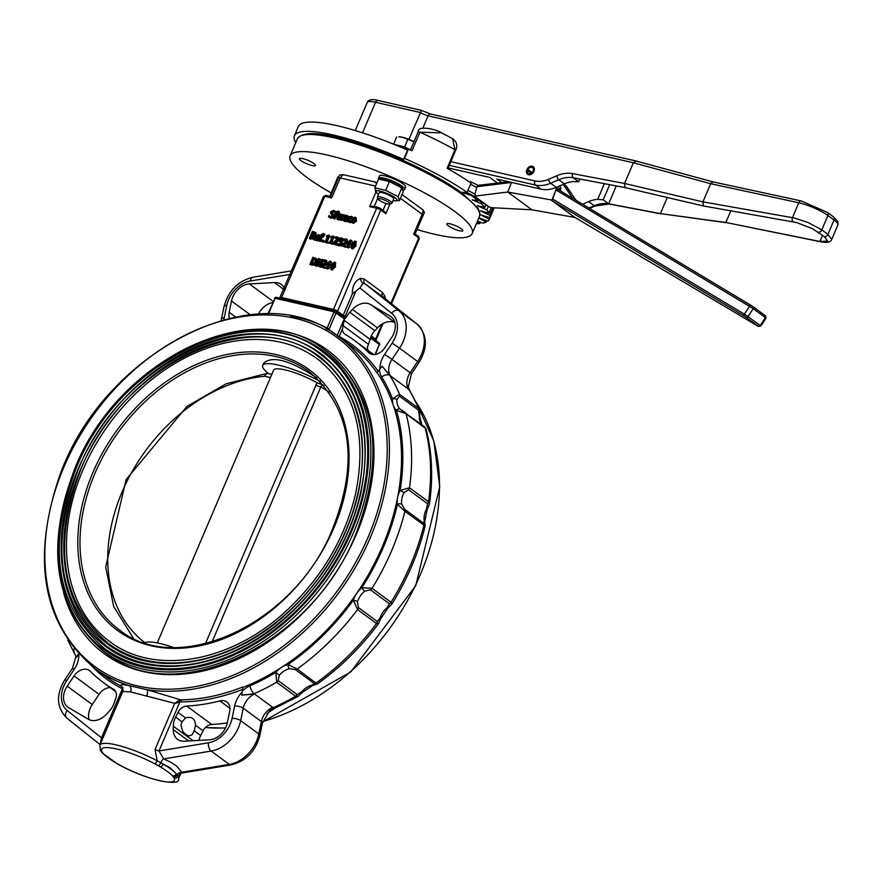 <?xml version="1.0" encoding="UTF-8"?>
<svg xmlns="http://www.w3.org/2000/svg" width="882" height="882" viewBox="0 0 882 882"><rect width="100%" height="100%" fill="white"/><g stroke="black" fill="none" stroke-linecap="round" stroke-linejoin="round"><path stroke-width="1.32" d="M157.261 642.923L273.629 370.109A30.087 6.196 23.1 0 1 317.035 382.766L205.407 643.717M212.077 641.909L320.805 386.989A4.752 0.981 23.1 0 1 315.778 384.971M317.035 382.755L323.959 385.423M329.284 392.325A155.486 114.451 126.3 0 0 320.805 386.989L322.206 384.927M268.47 373.571A41.961 8.633 23.1 0 1 262.704 365.446L263.652 363.219C272.306 355.369 290.002 360.264 316.748 377.893M416.932 229.496A98.96 20.363 -156.9 0 0 472.179 233.532A98.96 20.363 -156.9 0 0 471.054 227.192A98.96 20.363 -156.9 0 0 376.923 170.954A98.96 20.363 -156.9 0 0 290.123 155.871A98.96 20.363 -156.9 0 0 331.268 192.96M378.61 179.079A14.255 2.933 23.1 0 1 378.477 178.23L379.447 175.948A14.255 2.933 23.1 0 1 389.017 177.039A14.255 2.933 23.1 0 1 403.173 183.963A14.255 2.933 23.1 0 1 405.665 187.127L404.695 189.41A14.255 2.933 23.1 0 1 403.217 190.016M313.948 163.567A8.71 1.797 23.1 0 1 315.469 165.496A8.71 1.797 23.1 0 1 306.76 163.732A8.71 1.797 23.1 0 1 299.45 158.661A8.71 1.797 23.1 0 1 305.304 159.333A8.71 1.797 23.1 0 1 313.948 163.567M461.33 228.802A8.71 1.797 23.1 0 1 462.852 230.742A8.71 1.797 23.1 0 1 454.131 228.967A8.71 1.797 23.1 0 1 446.832 223.907A8.71 1.797 23.1 0 1 452.675 224.579A8.71 1.797 23.1 0 1 461.33 228.802M337.762 177.216L338.071 176.874A34.839 7.166 -156.9 0 0 339.151 176.257M339.625 175.066L338.423 178.01A4.752 0.981 23.1 0 1 340.209 177.966L343.153 174.636L339.625 175.066L330.53 196.532L331.698 197.921L340.209 177.966L375.578 186.058M376.724 183.357L374.244 181.747L377.011 182.684M422.82 215.451A4.752 0.981 -156.9 0 0 422.996 215.307A4.752 0.981 -156.9 0 0 422.158 214.249L423.206 210.081L424.242 212.529M115.057 762.39A3.164 1.665 -59.5 0 0 115.366 762.687A3.164 1.665 -59.5 0 0 115.751 762.809A39.58 8.147 23.1 0 1 103.602 753.867A3.164 2.811 137 0 1 102.455 753.14M120.834 765.653A3.164 1.169 -62.1 0 0 121.032 765.841A3.164 1.169 -62.1 0 0 121.297 765.896L115.751 762.809M117.328 763.724A3.164 1.488 -60.5 0 0 117.593 763.977L121.032 765.841C150.756 781.728 181.185 786.413 178.517 778.729A42.755 8.798 -156.9 0 0 178.12 776.16A3.164 2.999 151.5 0 1 174.019 777.957A39.58 8.147 23.1 0 1 159.565 780.68A39.58 8.147 23.1 0 1 121.297 765.896M180.281 773.712L178.12 776.16L176.323 773.779A3.164 2.811 137 0 1 172.354 775.752L174.019 777.957M157.216 760.791A42.755 8.798 -156.9 0 0 99.875 745.191L100.372 750.328A3.164 2.999 -28.5 0 0 100.372 750.339A3.164 2.999 -28.5 0 0 101.937 751.662A39.58 8.147 23.1 0 1 116.391 748.939A39.58 8.147 23.1 0 1 154.659 763.724A3.164 1.169 117.9 0 0 157.216 760.791L170.325 767.946L176.323 773.779A42.755 8.798 -156.9 0 0 163.192 764.121A3.164 1.665 120.5 0 1 160.204 766.811A39.58 8.147 23.1 0 1 172.354 775.752M180.942 772.301L180.016 773.966L181.879 773.04L181.824 772.246L176.665 766.127L170.954 762.313L163.688 758.917L158.992 750.968L179.796 702.182A1.588 0.695 68 0 0 179.013 700.374L174.724 703.362L181.119 701.907A1.588 0.937 89.5 0 0 180.623 699.823L179.013 700.374M173.181 776.7A3.164 2.889 141.2 0 0 177.15 774.925A4.752 4.201 154.6 0 1 181.824 772.246L229.287 764.396L211.151 751.067A6.328 3.418 -99.4 0 1 208.428 742.798L158.992 750.968A4.752 0.981 -156.9 0 1 155.034 749.513L157.183 760.769M122.973 691.532L130.525 691.896L174.724 703.362L155.034 749.513M311.963 685.171A17.42 12.822 -53.7 0 0 301.732 691.786L297.19 694.619L278.194 680.65L279.274 675.281A17.42 12.822 126.3 0 1 289.517 668.666L295.316 669.581L314.323 683.55L311.963 685.171A3.164 1.621 76.5 0 0 312.889 685.424A3.164 1.621 76.5 0 0 312.978 685.391M301.732 691.786L302.46 692.216L312.889 685.424L317.266 684.013L297.201 668.986L287.962 664.565A20.584 15.148 -53.7 0 0 281.545 667.387A205.848 151.517 -53.7 0 0 356.67 593.399A205.848 151.517 -53.7 0 0 397.584 497.492A205.848 151.517 -53.7 0 0 393.317 405.345A205.848 151.517 -53.7 0 0 377.198 372.899L379.514 369.437A22.171 16.317 -53.7 0 0 381.741 377.044A207.424 152.685 126.3 0 1 392.534 398.873A20.584 15.148 -53.7 0 0 393.317 405.345A20.584 15.148 -53.7 0 0 396.404 410.339L406.062 413.746L425.973 428.784L424.363 426.645A3.164 2.326 126.3 0 1 425.069 427.715A213.764 157.349 126.3 0 1 428.487 501.726A3.164 2.326 126.3 0 1 427.561 503.721L426.502 509.101L427.086 509.73L429.424 504.074L428.487 501.726L409.491 487.757L400.119 490.469A20.584 15.148 -53.7 0 0 397.584 497.492A20.584 15.148 -53.7 0 0 397.418 504.306L404.915 511.273L425.135 526.069L424.716 521.571A3.164 1.742 -9.4 0 1 424.727 521.67M297.19 694.619A3.164 2.326 126.3 0 1 295.646 696.229L298.193 696.339L302.46 692.216M279.274 675.281L275.868 672.382L276.65 682.26L295.646 696.229A213.764 157.349 126.3 0 1 273.133 707.662A6.328 2.646 66.3 0 0 275.03 708.136L269.55 711.829L273.133 707.662M289.517 668.666A3.164 1.621 -103.5 0 1 287.962 664.565A207.424 152.685 126.3 0 0 353.296 600.223L357.541 609.55L376.537 623.519L378.521 623.673L380.484 618.977A3.164 0.882 17.9 0 1 380.473 619.01L388.036 607.941A3.164 0.695 50.5 0 0 388.058 607.918M242.285 691.157L243.079 687.343A205.848 151.517 -53.7 0 0 281.545 667.387A20.584 15.148 -53.7 0 0 275.868 672.382A207.424 152.685 126.3 0 1 250.036 685.832A22.171 16.317 -53.7 0 0 242.285 691.157L241.833 695.17L254.126 693.693A213.764 157.349 -53.7 0 0 276.65 682.26A3.164 2.326 126.3 0 0 278.194 680.65M364.74 591.127L370.429 589.815L389.425 603.773L387.187 607.632A3.164 0.695 50.5 0 0 388.036 607.941L391.762 604.269L391.046 602.274L372.05 588.305L361.841 587.721A20.584 15.148 -53.7 0 0 356.67 593.399A20.584 15.148 -53.7 0 0 353.296 600.223A3.164 0.882 -162.1 0 1 357.508 601.7A17.42 12.822 126.3 0 1 364.74 591.127A3.164 0.695 -129.5 0 1 361.841 587.721A207.424 152.685 126.3 0 0 397.418 504.306A3.164 1.742 170.6 0 1 401.762 504.317A17.42 12.822 126.3 0 1 404.044 492.597L400.119 490.469A207.424 152.685 126.3 0 0 396.404 410.339A3.164 2.128 134 0 1 400.185 409.204A17.42 12.822 126.3 0 1 396.911 399.502A3.164 1.411 -176.4 0 0 392.534 398.873L399.491 394.265A3.164 2.326 126.3 0 1 399.513 396.227L418.509 410.196L419.358 416.006A3.164 1.411 3.6 0 1 419.876 416.844A3.164 1.411 3.6 0 1 419.876 416.855L419.457 409.513L418.487 408.223L399.491 394.265A213.764 157.349 -53.7 0 0 389.866 375.478A6.328 4.112 148.3 0 0 381.741 377.044M387.187 607.632A17.42 12.822 -53.7 0 0 379.966 618.205A3.164 0.882 17.9 0 1 380.495 618.977M379.966 618.205L377.331 621.49A3.164 2.326 126.3 0 1 376.537 623.519A213.764 157.349 126.3 0 1 316.197 682.944A3.164 2.326 -53.7 0 1 314.323 683.55M377.331 621.49L358.335 607.522L357.508 601.7M426.502 509.101A17.42 12.822 -53.7 0 0 424.22 520.821A3.164 1.742 -9.4 0 1 424.716 521.571L427.086 509.73M424.22 520.821L423.746 523.324A3.164 2.326 126.3 0 1 423.911 525.231A213.764 157.349 126.3 0 1 391.046 602.274A3.164 2.326 -53.7 0 1 389.425 603.773M423.746 523.324L404.75 509.355L401.762 504.317M404.044 492.597L408.564 489.753A3.164 2.326 -53.7 0 0 409.491 487.757A213.764 157.349 -53.7 0 0 406.062 413.746A3.164 2.326 126.3 0 0 405.367 412.677L405.367 412.677A3.164 2.326 126.3 0 0 404.992 412.467L400.185 409.204M396.911 399.502L399.513 396.227M419.457 409.502L409.579 390.219A6.328 4.112 148.3 0 0 408.862 389.447L407.892 385.787M383.868 297.664A4.752 2.459 162.2 0 1 384.872 296.154L382.446 292.471A4.752 3.495 -53.7 0 0 383.097 297.047L417.087 324.124A31.664 23.307 126.3 0 1 417.682 361.466L410.152 372.733L411.442 373.814L408.157 387.43L408.432 389.127L390.296 375.798L382.127 366.25L379.514 369.437M389.866 375.478L382.127 366.25M78.454 653.694L78.465 653.683A22.171 16.317 -53.7 0 0 78.443 653.661L76.48 657.355L78.884 654.014M67.727 640.012L76.48 657.355M329.934 196.333L338.071 176.874M375.941 192L369.701 206.62L373.24 206.234L377.871 207.292A1.588 1.025 102.9 0 0 376.658 208.207L333.495 309.395L281.579 297.532L324.741 196.333L331.698 197.921M385.831 213.753L383.924 210.985L380.495 208.472A1.588 1.169 126.3 0 1 380.737 210.015L385.831 213.753L389.976 204.018M400.461 198.296L422.158 214.249L413.647 234.204L415.069 233.884L424.485 212.341M99.875 745.191L122.929 691.124L122.752 687.519L121.385 686.273A1.588 1.069 -62.6 0 1 121.429 688.258L123.16 690.397M122.796 687.607A1.588 1.036 -34.2 0 1 122.3 689.029L101.496 737.815L100.096 744.651M102.951 737.958A4.752 0.981 23.1 0 1 101.496 737.815L67.186 710.495A25.335 18.643 126.3 0 1 66.712 680.617L74.242 669.35L72.434 668.369L64.893 679.636L66.712 680.617M130.525 691.896A4.752 3.903 101.4 0 0 129.136 685.634C122.411 684.156 119.831 684.377 121.385 686.273A205.848 151.517 126.3 0 1 106.634 677.1L94.969 668.534A205.848 151.517 -53.7 0 0 129.136 685.634L146.853 689.68A205.848 151.517 -53.7 0 0 370.264 537.755A205.848 151.517 -53.7 0 0 338.809 336.825C258.9 271.248 100.824 352.017 58.466 479.279C31.366 562.154 43.538 625.239 94.969 668.534M146.831 695.633A4.752 2.007 103.8 0 0 146.853 689.68L180.623 699.823A205.848 151.517 126.3 0 0 242.649 687.023L243.079 687.343M154.659 763.724L158.021 765.554A3.164 1.488 119.5 0 0 160.8 762.908A4.752 2.304 111.6 0 1 163.688 758.917L211.151 751.067A31.664 23.307 -53.7 0 0 240.676 720.605L243.245 708.202L261.37 721.531L258.812 733.945A6.328 2.271 11.7 0 1 259.837 735.577L262.406 723.174A6.328 2.271 -168.3 0 0 261.37 721.531A15.832 11.653 -53.7 0 1 272.703 707.342L269.12 711.509L262.406 723.174M227.302 722.887A212.176 156.18 126.3 0 1 211.724 724.464A9.504 6.99 -53.7 0 0 203.069 730.803L200.677 735.522A18.213 13.406 -53.7 0 0 198.858 740.406M110.228 687.607A12.668 9.327 -53.7 0 0 99.104 694.321L92.257 704.564A17.574 12.932 -53.7 0 0 89.027 719.624M382.446 292.471L364.299 279.131A4.752 3.495 -53.7 0 0 364.939 283.706L383.273 297.19M364.299 279.131L360.628 278.337A4.752 3.484 -101.4 0 0 362.987 283.354L365.258 283.949A6.328 4.289 128.5 0 0 362.987 283.354L359.878 287.973L352.315 293.927L343.186 315.337L345.237 316.241A1.588 1.025 -77.1 0 1 344.057 317.156M394.849 322.558A17.42 12.822 -53.7 0 0 377.485 327.872L374.861 330.695A18.213 13.406 -53.7 0 0 371.399 335.458L367.463 347.321A9.504 6.99 -53.7 0 0 368.147 350.529M346.361 317.057A18.213 13.406 126.3 0 1 349.823 312.283L352.447 309.461A17.42 12.822 126.3 0 1 370.594 304.566L390.186 316.131A17.574 12.932 126.3 0 1 390.98 316.66A17.574 12.932 126.3 0 1 391.608 337.619L384.761 347.861A12.668 9.327 126.3 0 1 369.304 353.175A12.668 9.327 126.3 0 1 368.5 352.48A212.176 156.18 -53.7 0 0 355.082 340.926A212.176 156.18 -53.7 0 0 345.193 334.41A9.504 6.99 126.3 0 1 344.752 334.124A9.504 6.99 126.3 0 1 342.414 328.92L344.575 318.887L346.361 317.057A3.164 2.326 -53.7 0 0 345.237 316.241L355.81 291.446M229.452 318.248A12.668 9.327 126.3 0 1 229.166 312.283L231.503 301.005A17.574 12.932 126.3 0 1 249.363 283.938L274.467 282.582A17.42 12.822 126.3 0 1 281.303 284.489A17.42 12.822 126.3 0 1 284.368 288.238M272.703 302.548A17.574 12.932 -53.7 0 0 258.393 314.146M267.059 713.714L269.55 711.829M241.833 695.17L254.567 694.013A15.832 11.653 126.3 0 0 243.245 708.202A6.328 2.271 -168.3 0 0 234.612 706.019L232.054 718.422A25.335 18.643 126.3 0 1 208.428 742.798M461.606 192.761A97.384 20.043 -156.9 0 0 372.513 148.132A97.384 20.043 -156.9 0 0 302.206 135.354M337.508 312.338A1.588 1.169 126.3 0 1 337.574 311.214L343.186 315.337A1.588 1.169 -53.7 0 0 343.12 316.462M321.07 265.835L320.64 266.849L324.267 267.687L324.62 266.86L321.732 266.199L326.296 262.307L325.37 259.947L323.683 260.025L323.242 261.05L324.962 260.763L325.469 262.175L321.07 265.835L323.507 260.124L321.919 259.319L319.505 264.964L319.538 258.779L318.424 258.525L315.381 265.647L316.12 265.813L318.733 259.672L318.733 266.408L319.604 266.618L322.647 259.484M326.891 260.863L325.37 259.947M325.557 261.193L324.962 260.763L325.557 261.215M326.241 260.587L327.156 262.946L326.252 264.302L325.381 263.663M326.252 264.302L324.94 265.339L324.08 264.699M324.94 265.339L322.592 266.827M324.267 267.687L325.138 268.315L325.491 267.489L324.62 266.86M325.138 268.315L318.733 266.408M325.822 261.392L324.036 260.796M324.896 261.425L323.286 261.05M324.157 261.689L323.242 261.05M338.501 212.507L337.641 211.867L338.6 211.316L337.872 211.063L334.973 212.749L333.187 218.207L333.936 218.383L335.899 213.775L337.111 214.05L337.42 213.312L336.274 212.849L337.641 211.867L339.074 212.771L337.133 213.477M338.247 212.143L339.107 212.782L339.46 211.956L338.6 211.316M338.269 213.929L337.42 213.312M337.453 214.569L335.899 213.775M336.759 214.414L334.796 219.012L333.936 218.383M334.796 219.012L333.187 218.207M344.774 216.123L346.968 216.421L346.924 217.303L344.708 217.424L343.23 218.802L343.848 220.809L345.601 220.423L346.097 221.161L347.662 217.501L347.784 215.98L346.615 215.274L345.16 215.208L344.774 216.123L345.678 216.763L344.818 216.134M347.133 216.707L345.678 216.763M343.098 220.125L344.719 221.448L343.969 220.754L345.722 221.393L344.862 220.754M346.549 218.196L345.92 219.673L344.476 220.037L344.035 218.923L346.549 218.196M347.409 218.824L344.895 219.552L345.336 220.676M346.461 221.062L345.722 221.393M347.574 220.357L346.968 221.801L345.358 220.996M346.968 221.801L346.097 221.161M347.486 215.903L348.644 216.608L348.522 218.141M348.644 216.608L346.615 215.274M344.476 220.037L344.035 218.923L344.895 219.552M328.545 216.674L330.243 217.678L332.062 217.38L333.242 215.991L331.489 211.989L333.187 211.151L334.554 212.308L335.039 211.184L333.484 210.313L330.629 211.9L330.463 213.279L332.36 215.958L330.541 216.84L329.052 215.484L328.545 216.674L329.989 217.832M332.856 213.94L334.102 216.619M334.234 211.834L335.171 212.794M335.039 211.184L335.899 211.812L335.039 211.184M330.463 213.279L332.955 215.329M330.541 216.84L329.879 216.531M335.237 212.805L334.554 212.308M334.046 211.779L332.349 212.628L332.646 213.907M333.451 217.589L331.103 218.306L329.405 217.314M330.342 216.785L329.107 215.506M335.899 211.812L335.458 212.86M349.173 221.139L348.743 218.846L350.893 217.115L351.94 218.052L352.37 217.038L351.234 216.333L349.437 216.718L347.982 218.67L347.651 220.897L348.853 221.922L350.341 221.801L350.771 220.787L348.798 220.974M351.753 217.755L349.614 219.475L350.044 221.768M353.109 217.589L351.234 216.333M352.105 216.972L353.23 217.678M347.651 220.897L348.522 221.536M351.422 221.911L349.713 222.562M350.507 222.584L349.636 221.955M351.201 222.44L350.341 221.801M337.894 218.56L337.244 216.299L340.518 216.509L340.805 214.569L339.779 213.687L336.516 216.068L337.563 219.342L339.261 219.243L339.68 218.251L337.387 218.339M336.759 219.001L338.423 219.982L336.759 219.001M340.639 214.315L339.779 213.687M339.879 216.156L337.541 215.616L339.416 214.414L339.879 216.156M340.287 215.043L338.357 214.635M339.217 215.263L338.401 216.255M340.386 218.769L339.68 218.251M339.967 219.75L339.261 219.243M340.132 219.872L338.423 219.982M340.937 217.468L340.309 217.005M340.893 217.578L337.244 216.299M338.104 216.939L338.754 219.188M322.316 241.481L322.889 240.113L321.952 239.893L321.368 241.26L323.176 242.109L321.368 241.26M322.889 240.113L323.76 240.753L323.176 242.109M343.76 215.77L344.575 214.976L342.646 215.373L342.988 214.58L342.249 214.414L339.967 219.761L340.706 219.927L342.326 216.134L344.619 216.41L342.326 216.134M345.116 216.377L344.178 215.914M343.186 216.774L341.577 220.566L340.706 219.927M341.577 220.566L339.967 219.761M332.657 236.001L331.015 236.707L330.739 237.368L331.808 237.611L329.769 242.385L328.699 242.142L328.391 242.87L331.268 243.531L331.577 242.804L330.53 242.561L333.275 236.133L332.657 236.001M331.643 238.008L330.739 237.368M331.577 242.804L332.448 243.432L332.139 244.16L328.391 242.87M332.139 244.16L331.268 243.531M333.275 236.133L334.135 236.773L331.566 242.793M351.72 219.508L352.491 222.782L355.667 220.412L354.895 217.137L351.72 219.508M351.874 222.518L353.351 223.422L351.874 222.518M356.361 218.041L354.895 217.137M352.822 222.01L352.48 219.684L354.564 217.909L354.895 220.235L352.469 221.856M355.435 218.549L353.351 220.324L353.682 222.65M355.766 217.777L356.537 221.051L353.351 223.422M336.858 244.49L338.28 245.295L340.011 244.964L341.224 243.487L340.772 241.425L342.569 240.014L342.613 238.581L339.813 237.975L339.383 238.989L341.125 238.702L341.731 239.926L339.757 240.786L339.416 241.58L340.529 242.109L339.647 244.259L337.288 243.476L336.858 244.49L338.06 245.428M342.403 238.526L343.473 239.209L343.44 240.654L341.665 241.988L342.084 244.116L340.882 245.604L339.14 245.924L337.718 245.119M341.224 243.487L341.764 244.711M341.665 241.988L340.805 241.359M343.473 239.209L341.543 237.886M341.984 239.331L339.383 238.989M340.298 239.628L339.427 239M341.047 239.364L340.187 238.735M340.529 242.109L339.416 241.58M338.589 244.457L337.343 243.487L338.412 244.402M312.217 236.056L312.878 239.32L313.893 239.551L313.121 235.968L315.238 234.16L315.227 232.451L312.371 231.382L309.328 238.504L310.111 238.691L311.324 235.858L312.217 236.056M313.121 235.968L313.981 236.608L316.098 234.799L316.098 233.08L313.893 231.734M314.389 234.05L313.573 235.097L311.655 235.064L312.801 232.385L314.411 233.013L314.389 234.05M315.282 233.653L314.411 233.013M314.444 233.19L313.661 233.013L312.702 235.274M313.661 233.013L312.801 232.385M313.981 236.608L314.753 240.191L313.893 239.551M314.753 240.191L312.878 239.32M312.316 236.519L311.324 235.858M312.184 236.486L310.971 239.32L310.111 238.691M310.971 239.32L309.328 238.504M350.827 244.082L350.529 239.948L347.056 243.234L347.354 247.368L350.827 244.082L351.378 244.49M352.392 242.462L351.929 240.819L350.529 239.948M350.022 243.906L347.695 246.574L347.144 245.604L348.985 241.293L350.187 240.742L350.738 241.679L350.022 243.906M350.187 240.742L350.738 241.679M351.047 241.37L348.721 244.049L348.004 246.243L348.555 247.214M346.802 247.125L348.225 248.007L346.802 247.125M350.771 246.497L348.225 248.007M347.695 246.574L347.144 245.604L348.004 246.243M316.506 239.419L315.855 237.17L319.13 237.379L319.416 235.439L318.391 234.546L315.128 236.927L316.175 240.213L317.873 240.102L318.292 239.121L315.999 239.198M315.37 239.86L317.035 240.841L315.37 239.86M319.251 235.185L318.391 234.546M318.49 237.015L316.153 236.475L318.027 235.274L318.49 237.015M318.898 235.913L316.969 235.494M317.829 236.133L317.013 237.115M319.063 239.684L318.292 239.121M317.035 240.841L318.744 240.742L317.873 240.102M320.276 236.045L320.353 236.663M319.615 238.383L318.92 237.864M319.582 238.46L315.855 237.17M316.715 237.798L317.366 240.058M355.248 245.097L354.95 240.962L351.477 244.248L351.786 248.382L355.248 245.097L356.119 245.736L352.646 249.022L351.234 248.14L352.646 249.022M356.361 241.833L354.95 240.962M355.81 241.591L356.119 245.736M354.454 244.92L352.127 247.588L351.565 246.618L353.417 242.307L354.608 241.756L355.159 242.693L354.454 244.92M354.608 241.756L355.159 242.693M355.479 242.385L353.142 245.064L352.425 247.258L352.987 248.228M352.127 247.588L351.565 246.618L352.425 247.258M324.532 235.207L323.099 234.303L324.058 233.752L323.33 233.487L320.431 235.174L318.656 240.643L319.394 240.808L321.357 236.211L322.569 236.486L322.889 235.737L321.732 235.274L323.099 234.303L324.576 235.207L323.672 234.568M324.576 235.207L324.918 234.392L324.058 233.752M323.97 234.932L322.592 235.913M322.569 236.486L323.429 237.115L323.749 236.376L322.889 235.737M323.429 237.115L321.357 236.211M322.228 236.839L320.254 241.448L319.394 240.808M320.254 241.448L318.656 240.643M317.002 259.253L312.923 257.268L309.88 264.391L313.573 264.611L316.054 261.899L315.657 258.117L317.002 259.253L317.344 261.072M316.153 263.839L314.433 265.239L309.88 264.391M315.326 259.187L315.238 261.7L313.452 263.784L311.015 263.751L313.353 258.261L315.326 259.187L313.353 258.261M316.197 259.815L314.819 259.032M314.433 265.239L313.573 264.611M314.224 258.9L312.063 263.972M324.278 241.128L323.97 241.855L326.847 242.517L327.156 241.789L326.108 241.547L328.843 235.13L326.594 235.703L326.318 236.354L327.387 236.596L325.348 241.37L324.278 241.128M326.847 242.517L327.707 243.145L328.016 242.418L327.156 241.789L329.714 235.759L328.843 235.13M327.707 243.145L323.97 241.855M327.211 236.993L326.318 236.354M319.538 258.779L320.398 259.407L320.387 262.902M318.733 262.34L316.98 266.452L315.381 265.647M316.98 266.452L316.12 265.813M320.475 267.246L319.604 266.618M332.79 242.759L332.36 243.774L335.998 244.601L336.351 243.785L333.451 243.123L338.015 239.231L337.089 236.872L335.403 236.949L334.973 237.975L336.681 237.688L337.189 239.099L332.79 242.759M338.611 237.787L337.089 236.872M337.96 237.512L338.886 239.871L337.971 241.227L337.1 240.588M337.971 241.227L336.659 242.263L335.799 241.624M336.659 242.263L334.311 243.752M336.968 244.237L336.351 243.785M337.089 244.7L336.858 245.24L335.998 244.601M336.858 245.24L332.36 243.774M337.552 238.316L335.755 237.721M335.877 238.614L335.006 237.975L336.615 238.349M330.254 265.14L329.945 260.995L326.483 264.28L326.781 268.426L330.254 265.14L330.805 265.537M331.819 263.52L331.356 261.877L329.945 260.995M329.449 264.953L327.123 267.632L326.56 266.662L328.413 262.34L329.614 261.789L330.166 262.726L329.449 264.953M329.614 261.789L330.166 262.726M330.474 262.428L328.148 265.096L327.431 267.29L327.983 268.26M326.23 268.183L327.652 269.054L326.23 268.183M330.199 267.555L327.652 269.054M327.123 267.632L326.56 266.662L327.431 267.29M341.643 244.788L341.213 245.802L344.851 246.629L345.204 245.802L342.304 245.141L346.869 241.26L345.942 238.901L344.256 238.978L343.826 239.992L345.535 239.706L346.042 241.128L341.643 244.788M347.464 239.816L345.942 238.901M346.813 239.529L347.74 241.889L346.824 243.245L345.953 242.616M346.824 243.245L345.512 244.281L344.653 243.653M345.512 244.281L343.164 245.78M344.851 246.629L345.711 247.269L346.064 246.442L345.204 245.802M345.711 247.269L341.213 245.802M346.406 240.345L344.608 239.739M345.468 240.378L343.859 240.003M344.73 240.643L343.826 239.992M334.675 266.155L334.377 262.009L330.904 265.295L331.213 269.429L334.675 266.155L335.546 266.783L332.073 270.068L330.662 269.197L332.073 270.068M335.788 262.88L334.377 262.009M335.237 262.649L335.546 266.783M333.881 265.967L331.544 268.646L330.993 267.676L332.845 263.354L334.035 262.803L334.587 263.74L333.881 265.967M334.035 262.803L334.587 263.74M334.906 263.442L332.569 266.11L331.853 268.304L332.415 269.275M331.544 268.646L330.993 267.676L331.853 268.304M338.853 336.858L337.1 335.678M335.259 334.322L328.854 329.614A1.422 1.047 -53.7 0 0 328.721 330.21M344.575 318.887L334.091 311.787L327.156 328.049L329.195 328.953L328.854 329.603L327.024 329.251M375.478 354.41L379.304 344.432L375.015 354.487M378.742 342.734A1.588 1.169 126.3 0 1 379.062 342.889L379.062 342.889A1.588 1.169 126.3 0 1 379.304 344.432L371.102 338.401A1.588 1.169 -53.7 0 0 371.002 336.99L379.062 342.889A1.588 1.588 0 0 1 379.58 344.785M290.674 316.241A207.424 152.685 -53.7 0 1 327.156 328.049L325.877 328.975M268.404 313.992L275.096 298.303L334.091 311.787A1.588 1.025 -77.1 0 1 335.303 310.883L335.303 310.883A1.588 1.025 -77.1 0 1 335.557 311.004A1.588 1.169 -53.7 0 1 335.888 311.148L335.888 311.148A1.588 1.588 0 0 0 335.303 310.883L276.32 297.388A1.588 1.025 102.9 0 0 275.096 298.303L267.819 313.992M276.573 297.51A1.588 1.025 102.9 0 0 276.32 297.388A1.588 1.588 0 0 0 274.5 298.314M329.195 328.953L336.13 312.691A1.588 1.169 -53.7 0 0 335.888 311.148L344.09 317.178A1.588 1.169 126.3 0 1 344.333 318.722L337.133 335.612M370.991 337.321L367.474 346.902M219.883 700.914A12.668 9.327 126.3 0 1 226.817 701.995A12.668 9.327 126.3 0 1 229.662 711.487L227.324 722.766A17.574 12.932 126.3 0 1 209.464 739.833L184.36 741.189A17.42 12.822 126.3 0 1 177.525 739.281A17.42 12.822 126.3 0 1 173.236 729.601L173.28 726.184A18.213 13.406 126.3 0 1 175.639 717.11L178.032 712.391A9.504 6.99 126.3 0 1 186.675 706.052A212.176 156.18 -53.7 0 0 219.883 700.914L229.915 708.29M194.216 730.77L195.572 725.291C195.032 718.665 191.692 716.206 185.529 717.904L182.1 721.862L180.854 724.916L182.828 731.443L185.826 734.585L188.98 735.963L191.989 734.871L194.216 730.77L200.677 735.522M115.818 698.169L114.12 703.042A18.213 13.406 126.3 0 1 109.004 711.476L106.38 714.31A17.42 12.822 126.3 0 1 88.233 719.205L68.642 707.629A17.574 12.932 126.3 0 1 67.848 707.11A17.574 12.932 126.3 0 1 67.219 686.152L74.066 675.91A12.668 9.327 126.3 0 1 89.523 670.596A12.668 9.327 126.3 0 1 90.328 671.29A212.176 156.18 -53.7 0 0 103.745 682.833A212.176 156.18 -53.7 0 0 113.635 689.349A9.504 6.99 126.3 0 1 114.076 689.647A9.504 6.99 126.3 0 1 115.818 698.169M262.704 365.446A41.961 8.633 23.1 0 1 320.464 381.553M144.891 642.813A41.961 8.633 23.1 0 1 173.258 647.41M82.776 470.26A175.364 129.081 -53.7 0 0 109.566 641.434C154.791 676.351 232.539 662.404 288.282 608.977C322.294 576.497 344.664 538.461 355.38 494.857C367.684 434.506 354.994 389.171 317.3 358.842A175.364 129.081 -53.7 0 0 82.776 470.26M320.883 361.609A175.364 129.081 -53.7 0 0 317.3 358.842M322.459 351.83A184.073 135.497 126.3 0 1 322.614 580.389A184.073 135.497 126.3 0 1 104.418 648.446C55.919 606.849 46.481 546.862 76.084 468.518C118.684 359.911 253.619 295.679 322.459 351.83M78.057 469.18A181.692 133.744 -53.7 0 0 105.818 646.539C152.685 682.723 233.245 668.269 290.994 612.913C326.23 579.265 349.404 539.85 360.506 494.681C373.262 432.147 360.11 385.169 321.059 353.748A181.692 133.744 -53.7 0 0 78.057 469.18M324.852 356.681A181.692 133.744 -53.7 0 0 321.059 353.748M80.416 469.72A178.528 131.418 -53.7 0 0 107.692 643.981C153.744 679.537 232.892 665.337 289.638 610.95C324.267 577.886 347.034 539.156 357.949 494.769C370.473 433.327 357.552 387.165 319.185 356.295A178.528 131.418 -53.7 0 0 80.416 469.72M322.867 359.139A178.528 131.418 -53.7 0 0 319.185 356.295M320.585 354.377A180.909 133.16 126.3 0 1 320.728 579.011A180.909 133.16 126.3 0 1 106.292 645.9C58.631 605.008 49.348 546.057 78.443 469.059C120.316 362.326 252.925 299.196 320.585 354.377M318.711 356.934A177.734 130.834 126.3 0 1 318.854 577.633A177.734 130.834 126.3 0 1 108.166 643.342C61.343 603.167 52.214 545.252 80.802 469.588C121.936 364.729 252.23 302.713 318.711 356.934M471.55 195.639L488.882 206.741L475.674 197.028L474.979 194.216L467.846 190.269L467.251 192.485L462.201 192.364L471.55 195.639L466.512 192.463M295.746 142.697A102.918 21.179 -156.9 0 1 294.39 135.795A102.918 21.179 -156.9 0 1 403.592 159.399L404.485 158.363A109.258 22.48 23.1 0 1 467.251 192.485M480.414 222.187L479.819 223.587A109.258 22.48 23.1 0 1 476.346 223.763M479.819 223.587L477.151 221.867M477.526 220.985L482.774 223.168A109.258 22.48 23.1 0 0 486.092 222.165L478.805 217.986M478.882 217.81L487.834 221.161A109.258 22.48 23.1 0 0 489.411 219.342L480.745 214.811L489.896 217.777L493.843 208.516A109.258 22.48 -156.9 0 0 493.887 207.799M492.862 207.744L489.675 215.208A109.258 22.48 23.1 0 1 489.896 217.777M489.675 215.208L480.414 210.798L488.882 213.135L491.23 207.623M488.363 206.421L486.886 209.883A109.258 22.48 23.1 0 1 488.882 213.135M486.886 209.883L477.294 205.726L484.846 207.358L485.916 204.856M481.704 202.187L481.12 203.544A109.258 22.48 23.1 0 1 484.846 207.358M481.12 203.544L472.135 199.872L477.901 200.644L478.187 199.949M472.675 196.454A109.258 22.48 23.1 0 1 477.901 200.644M393.074 200.49A11.554 2.381 -156.9 0 0 396.04 200.809A11.554 2.381 -156.9 0 0 387.407 193.599A11.554 2.381 -156.9 0 0 376.239 192.364A11.554 2.381 -156.9 0 0 377.86 193.82A11.554 2.381 -156.9 0 0 378.51 194.283M389.8 204.084L391.652 203.389A7.916 1.632 -156.9 0 0 391.95 203.147L393.758 198.891A7.916 1.632 -156.9 0 0 392.501 197.226A7.916 1.632 -156.9 0 0 384.607 193.323A7.916 1.632 -156.9 0 0 379.194 192.684L377.386 196.929A7.916 1.632 -156.9 0 0 377.408 197.314L378.191 199.123A6.461 1.334 23.1 0 1 381.983 199.145A6.461 1.334 23.1 0 1 389.017 202.518A6.461 1.334 23.1 0 1 389.8 204.084A6.461 1.334 23.1 0 1 383.582 202.573A6.461 1.334 23.1 0 1 378.191 199.123M376.261 191.703L374.795 187.866L385.699 190.358L398.058 196.686L399.513 200.523L396.04 200.809M389.447 181.582L378.543 179.09L382.016 178.792A11.554 2.381 23.1 0 1 392.512 181.626A11.554 2.381 23.1 0 1 401.828 187.249L402.699 188.307L401.806 187.899L389.447 181.582L385.699 190.358M399.513 200.523L403.261 191.736L401.806 187.899L398.058 196.686M374.795 187.866L378.543 179.09M391.95 203.147A7.916 1.632 -156.9 0 0 390.682 201.471A7.916 1.632 -156.9 0 0 382.799 197.579A7.916 1.632 -156.9 0 0 377.386 196.929M414.297 141.826L402.644 137.327A12.668 2.602 23.1 0 1 413.989 141.671M402.644 137.327L398.796 136.842A12.668 2.602 23.1 0 1 402.644 137.327M404.673 146.919L399.116 145.596A12.668 2.602 -156.9 0 1 410.461 149.94L404.673 146.919L407.771 139.676M393.989 144.372L399.116 145.596A12.668 2.602 -156.9 0 0 395.753 145.089M393.581 144.196L396.646 137.019M408.112 149.466A14.255 2.933 -156.9 0 0 397.043 145.629M560.39 190.38A4.752 3.495 -53.7 0 0 559.552 186.036L559.486 185.981M531.934 172.696L527.326 169.245L532.089 172.541M531.427 173.115L526.896 170.248A4.454 3.274 126.3 0 0 527.105 173.368L527.491 173.997A4.752 3.495 126.3 0 1 527.315 173.655M527.326 169.245A4.454 3.274 126.3 0 1 532.155 166.5A4.454 3.274 126.3 0 1 533.037 172.442A4.454 3.274 126.3 0 1 527.105 173.368M532.496 166.61A4.752 3.495 126.3 0 1 532.871 166.676A4.752 3.495 126.3 0 1 533.5 166.919M527.932 169.487A3.561 2.624 126.3 0 1 532.508 167.624A3.561 2.624 126.3 0 1 532.508 172.045A3.561 2.624 126.3 0 1 528.285 173.368A3.561 2.624 126.3 0 1 527.59 170.292M526.664 170.226A4.752 3.495 126.3 0 1 533.213 166.665A4.752 3.495 126.3 0 1 533.941 171.306A4.752 3.495 126.3 0 1 527.59 174.327A4.752 3.495 126.3 0 1 526.664 170.226M431.022 114.23A3.164 2.04 102.9 0 0 430.515 113.999L421.475 110.393L408.917 139.378M449.269 165.331L535.484 185.044L541.096 189.178A31.664 23.307 126.3 0 0 555.318 187.756A31.664 23.307 -53.7 0 0 556.255 187.37L564.414 183.853A31.664 23.307 126.3 0 1 573.509 181.593L578.68 181.769L579.86 179.024M578.68 181.769L573.256 177.767L624.996 187.579L703.406 205.969L796.567 222.54L812.245 228.559L824.405 236.685L827.669 241.029L819.918 241.492L725.842 222.473L730.825 210.809M822.542 235.318L819.918 241.492A3.164 1.94 101.4 0 0 820.425 241.723L725.842 222.473L660.409 213.609L608.657 203.797L603.222 199.806L597.687 199.365L604.379 183.677M597.687 199.365A31.664 23.307 -53.7 0 0 588.603 201.625L594.214 205.76A31.664 23.307 -53.7 0 1 608.657 203.797L616.275 185.926M609.671 184.68L603.222 199.806M726.47 222.727L660.409 213.609L667.277 197.502M501.682 182.585L496.897 179.068L541.096 189.178M588.603 201.625L582.572 204.227M448.166 167.922L489.819 177.447L497.47 183.081M713.064 181.89L710.66 183.71L702.921 201.868L703.406 205.969M818.309 232.209A3.164 2.326 -53.7 0 0 821.815 229.882L808.022 222.496L794.395 218.019L702.932 201.857M831.693 239.485L827.911 234.358L821.815 229.882L827.933 215.539L834.03 220.026L827.911 234.358A3.164 2.326 -53.7 0 1 824.405 236.685M636.198 161.152L633.397 162.762L624.566 183.467L624.996 187.579M447.836 168.694L455.663 150.348C457.824 145.596 456.799 141.693 452.598 138.65L454.991 149.742L447.086 168.275A109.258 22.48 -156.9 0 1 471.197 183.213L467.846 190.269M404.485 158.363L408.432 149.102A109.258 22.48 23.1 0 1 412.026 150.701L419.931 132.179L441.684 132.884C437.097 129.522 417.395 124.814 418.2 131.793L419.931 132.179A109.258 22.48 23.1 0 1 454.991 149.742L455.663 150.348M493.203 210.004L489.411 219.342M294.39 135.795L298.337 126.523A102.918 21.179 23.1 0 1 407.539 150.127L408.432 149.102M486.699 220.732L486.092 222.165M403.592 159.399L407.539 150.127M470.547 184.173L476.611 187.502L474.979 194.216M471.418 182.089A2.37 2.216 116.4 0 0 469.334 181.924M475.596 196.036L507.756 192.033L531.934 209.806L491.428 207.667L488.882 206.741M472.509 196.333L488.904 206.763M560.996 191.273L557.876 186.664M478.65 185.54L476.809 186.741L511.593 182.431M476.809 186.741L474.968 194.294M511.417 182.673L507.756 192.033L552.275 200.137L555.903 189.939L557.292 189.046L751.144 305.459M563.256 184.349L572.694 198.296M475.674 197.028L466.776 192.463M574.083 216.895L551.537 200.335L552.275 200.137M575.119 217.512L531.934 209.806M557.325 189.068L556.487 188.45L551.989 199.927M555.318 187.756L556.487 188.45M378.477 178.23A14.255 2.933 23.1 0 1 388.047 179.322A14.255 2.933 23.1 0 1 402.203 186.245A14.255 2.933 23.1 0 1 404.695 189.41M267.544 373.527A4.752 2.69 84.7 0 0 266.871 373.45A4.752 2.69 84.7 0 0 264.721 376.272A4.752 3.065 -77.1 0 1 268.371 373.549A4.752 4.752 0 0 0 266.871 373.45L226.222 383.758L186.973 406.404L126.137 479.499L105.697 566.972L113.668 606.474L133.358 638.248M144.957 642.769A155.486 114.451 126.3 0 1 123.723 488.242A155.486 114.451 126.3 0 1 264.721 376.272L270.443 377.573M94.903 473.469A160.237 117.956 126.3 0 1 309.207 371.664C353.087 409.898 359.834 464.836 329.449 536.465C288.822 626.837 176.389 676.395 119.39 629.88A160.237 117.956 126.3 0 1 94.903 473.469M374.244 181.747L343.153 174.636M423.206 210.081L402.06 194.536M100.372 750.339L102.488 753.173L117.593 763.977A3.164 1.488 -60.5 0 0 117.934 764.066M158.021 765.554L160.204 766.811M101.518 752.048A3.164 2.889 -38.8 0 0 102.775 752.919L101.937 751.662M103.602 753.867L102.775 752.919M358.335 607.522A3.164 2.326 126.3 0 1 357.541 609.55A213.764 157.349 -53.7 0 1 297.201 668.986A3.164 2.326 126.3 0 1 295.316 669.581M250.036 685.832A6.328 2.646 66.3 0 0 254.126 693.693M404.75 509.355A3.164 2.326 126.3 0 1 404.915 511.273A213.764 157.349 -53.7 0 1 372.05 588.305A3.164 2.326 126.3 0 1 370.429 589.815M408.564 489.753L427.561 503.721M418.509 410.196A3.164 2.326 -53.7 0 0 418.487 408.223A213.764 157.349 126.3 0 0 408.862 389.447M419.358 416.006A17.42 12.822 -53.7 0 0 421.739 424.716M423.988 426.436A3.164 2.326 126.3 0 1 424.363 426.645L401.266 410.108M74.286 651.963A6.328 4.112 -31.7 0 1 74.22 648.766M338.412 178.076A4.752 0.981 23.1 0 1 338.423 178.01L330.552 196.477M374.222 206.465L377.772 198.152M385.952 203.466L383.031 210.324M232.054 718.422A6.328 2.271 -168.3 0 1 240.676 720.605L258.812 733.945A31.664 23.307 126.3 0 1 229.287 764.396A6.328 3.418 80.6 0 0 231.051 764.914L181.879 773.04M368.224 536.851A204.26 150.359 126.3 0 1 72.015 643.871A204.26 150.359 126.3 0 1 207.854 325.414A204.26 150.359 126.3 0 1 368.224 536.851M416.282 402.435A205.848 151.517 126.3 0 1 415.411 585.461A205.848 151.517 126.3 0 1 262.825 721.509M225.549 727.871A205.848 151.517 126.3 0 1 205.451 727.529M385.401 298.888L384.872 296.154M360.628 278.337C355.093 280.641 352.315 285.834 352.315 293.927M383.185 297.113L417.175 324.19C427.428 334.73 428.024 347.519 418.972 362.546L399.546 348.136A31.664 23.307 -53.7 0 0 398.951 310.795L417.087 324.124A6.328 4.289 -51.5 0 1 417.175 324.19A6.328 4.289 -51.5 0 1 417.296 324.289M359.878 287.973L391.641 313.275A6.328 4.289 128.5 0 1 398.951 310.795L365.258 283.949M378.224 371.366A207.424 152.685 -53.7 0 0 339.195 336.461L342.414 328.92M391.641 313.275A25.335 18.643 126.3 0 1 392.115 343.153L384.585 354.421A22.171 16.317 -53.7 0 0 379.922 368.852M223.73 319.67A22.171 16.317 -53.7 0 0 224.215 317.752L226.773 305.337A25.335 18.643 126.3 0 1 250.4 280.972L290.277 274.379M291.799 270.818L252.814 277.268A6.328 3.418 80.6 0 0 250.4 280.972M272.703 707.342L254.567 694.013M67.186 710.495A6.328 4.289 -51.5 0 0 66.701 717.992A6.328 4.289 -51.5 0 0 66.789 718.058L99.677 744.254M242.12 692.083A22.171 16.317 -53.7 0 0 234.612 706.019M74.242 669.35A22.171 16.317 -53.7 0 0 78.884 654.146M252.814 277.268C237.92 280.994 228.317 290.773 224.028 306.594A6.328 2.271 11.7 0 1 226.773 305.337M224.028 306.594L221.459 319.008A6.328 2.271 11.7 0 1 224.215 317.752M390.296 375.798A15.832 11.653 126.3 0 1 392.016 359.404L410.152 372.733A15.832 11.653 -53.7 0 0 408.432 389.127M384.585 354.421L392.016 359.404L399.546 348.136L392.115 343.153M479.477 216.421L479.907 213.356L477.879 208.108L461.936 192.915C418.476 161.45 310.464 118.651 297.421 138.772A98.96 20.363 23.1 0 1 363.88 146.401A98.96 20.363 23.1 0 1 462.179 194.459A98.96 20.363 23.1 0 1 478.342 210.081A98.96 20.363 23.1 0 1 479.477 216.421L472.179 233.532M332.679 310.277A1.588 1.025 102.9 0 0 333.495 309.395A3.164 0.65 -156.9 0 1 337.574 311.214L380.737 210.015A3.164 0.65 23.1 0 0 376.658 208.207L369.701 206.62M381.972 324.146L375.578 339.14L371.201 335.921M418.167 236.255A1.588 1.169 126.3 0 1 418.741 237.942L390.88 303.254M415.069 233.884L418.498 236.398L419.292 238.647A3.164 0.65 23.1 0 0 418.741 237.942L413.647 234.204M327.134 262.924L326.296 262.307M345.987 218.736L345.127 218.108M348.313 217.986L347.662 217.501M332.349 212.628L331.489 211.989M333.694 214.558L332.889 213.962M333.925 216.487L333.242 215.991M332.922 218.019L332.062 217.38M331.103 218.306L330.243 217.678M349.614 219.475L348.743 218.846M339.327 220.015L338.468 219.386M341.147 216.972L340.518 216.509M353.351 220.324L352.48 219.684M356.537 221.051L355.667 220.412M339.14 245.924L338.28 245.295M340.882 245.604L340.011 244.964M343.44 240.654L342.569 240.014M316.098 234.799L315.238 234.16M349.845 241.922L348.985 241.293M348.721 244.049L347.85 243.41M317.939 240.885L317.079 240.246M319.824 237.886L319.13 237.379M354.277 242.936L353.417 242.307M353.142 245.064L352.282 244.424M312.107 265.339L311.247 264.699M316.759 262.417L316.054 261.899M338.886 239.871L338.015 239.231M329.273 262.979L328.413 262.34M328.148 265.096L327.277 264.468M347.706 241.877L346.869 241.26M333.705 263.983L332.845 263.354M332.569 266.11L331.709 265.482M380.164 208.317A1.588 1.169 126.3 0 1 380.495 208.472L377.871 207.292A1.588 1.025 102.9 0 1 378.124 207.413L380.164 208.317M326.219 195.539A1.588 1.025 102.9 0 0 325.965 195.429A1.588 1.025 102.9 0 0 324.741 196.333A3.164 0.65 23.1 0 0 323.562 196.366L279.506 298.314M63.592 592.792A188.428 138.695 -53.7 0 0 199.398 671.775A188.428 138.695 -53.7 0 0 356.427 534.15A188.428 138.695 -53.7 0 0 257.158 329.482M338.809 336.825L350.474 345.402A205.848 151.517 126.3 0 1 376.768 372.59M92.081 666.329A207.424 152.685 -53.7 0 0 121.429 688.258M181.119 701.907A207.424 152.685 -53.7 0 0 242.649 689.393M375.5 340.276A1.588 1.169 126.3 0 1 375.578 339.14A3.164 0.65 -156.9 0 1 376.129 339.846L376.195 341.003M280.763 298.414A1.588 1.025 102.9 0 0 281.579 297.532A3.164 0.65 -156.9 0 0 280.399 297.554M203.069 730.803L195.572 725.291M185.529 717.904L178.032 712.391M182.1 721.862L175.639 717.11M211.724 724.464L186.675 706.052M193.059 740.715L173.28 726.184M188.682 740.957L173.236 729.601M283.839 289.472L274.467 282.582M273.177 301.435L249.363 283.938M250.223 314.764L231.503 301.005M235.527 316.958L229.166 312.283M377.485 327.872L352.447 309.461M370.594 304.566L394.794 322.349M374.861 330.695L349.823 312.283M370.297 339.526L344.167 320.32M368.246 344.156L342.811 325.458M370.197 353.726L368.5 352.48M391.729 317.266L390.186 316.131M99.104 694.321L74.066 675.91M92.257 704.564L67.219 686.152M114.484 689.978L113.635 689.349M92.864 472.565A161.825 119.114 -53.7 0 0 219.916 640.078A161.825 119.114 -53.7 0 0 327.531 387.782A161.825 119.114 -53.7 0 0 92.864 472.565M103.635 651.313A186.841 137.537 -53.7 0 0 353.517 532.607A186.841 137.537 -53.7 0 0 324.962 350.231C254.964 293.199 118.067 358.39 74.816 468.585C44.75 548.108 54.364 609.01 103.635 651.313L106.226 653.22C175.143 709.812 312.471 644.775 355.832 534.161C385.787 454.528 376.371 393.846 327.553 352.138L324.962 350.231M75.4 468.574A185.253 136.368 126.3 0 1 344.057 371.509A185.253 136.368 126.3 0 1 220.853 660.342A185.253 136.368 126.3 0 1 75.4 468.574M362.513 132.818L375.545 102.268L420.383 112.521A6.328 1.301 -156.9 0 0 428.079 115.818L633.397 162.762L710.66 183.71L798.783 202.761L792.444 217.622A3.164 2.095 -80 0 0 793.105 221.779M608.657 203.797A3.164 2.018 100.7 0 0 609.208 204.04L595.163 205.991A3.164 1.334 66.7 0 1 594.214 205.76L588.911 208.031M556.255 187.37L550.644 183.247A3.164 1.334 -113.3 0 1 548.615 179.3A28.5 20.981 126.3 0 1 534.966 180.931A3.164 2.04 -77.1 0 0 535.484 185.044A31.664 23.307 -53.7 0 0 550.644 183.247L558.802 179.73L564.414 183.853M556.774 175.783A3.164 1.334 -113.3 0 0 558.802 179.73A31.664 23.307 126.3 0 1 573.256 177.767A3.164 2.018 -79.3 0 1 572.672 173.633A34.839 25.644 -53.7 0 0 556.774 175.783L548.615 179.3M837.9 224.943L837.867 221.625L833.545 216.939A3.164 2.326 126.3 0 1 834.03 220.026A22.171 4.564 23.1 0 1 837.9 224.943L831.726 239.408C830.833 242.285 827.062 243.057 820.425 241.723A3.164 1.94 101.4 0 0 820.436 241.723A3.164 1.94 101.4 0 0 820.536 241.745M702.921 201.868L624.566 183.478L572.672 173.633M534.966 180.931L450.823 161.682M801.804 201.195A3.164 2.117 102.2 0 0 801.253 200.953A3.164 2.117 102.2 0 0 798.783 202.761A22.171 4.564 23.1 0 1 827.933 215.539A3.164 2.326 126.3 0 0 827.448 212.452L833.545 216.939M635.724 160.921L430.515 113.999A3.164 2.04 102.9 0 0 428.079 115.818L422.743 128.331M378.488 100.691A3.164 2.04 102.9 0 0 377.981 100.449A3.164 2.04 102.9 0 0 375.545 102.268A22.171 4.564 23.1 0 0 367.243 102.455C368.522 99.534 372.105 98.861 377.981 100.449L421.475 110.393M557.711 189.299L556.366 187.315M576.111 200.346L565.781 185.694A8.71 6.406 126.3 0 1 566.917 186.885A2.37 1.555 -34.1 0 1 567.17 187.149A2.37 1.555 -34.1 0 1 567.313 187.469M563.389 184.294L566.917 186.885L575.979 200.269M551.537 200.335L744.309 316.098A1.588 1.036 -59 0 1 744.342 314.157L552.441 198.924M744.309 316.098L746.139 317.322A1.588 1.169 -53.7 0 0 748.013 316.594L744.342 314.157L749.557 306.23A1.588 1.036 -59 0 1 751.21 305.492A1.588 1.036 -59 0 1 751.266 305.525L753.096 306.749A1.588 1.169 -53.7 0 1 753.239 308.667L765.411 317.619A1.588 1.169 -53.7 0 0 765.278 315.701L753.228 306.848M746.139 317.322L758.322 326.274A1.588 1.169 -53.7 0 0 760.196 325.546L748.013 316.594L753.239 308.667L555.903 189.939M766.05 318.159L760.835 326.086L760.196 325.546L765.411 317.619L766.05 318.159L765.344 315.745L753.173 306.793L557.292 189.046M758.211 326.318L573.939 216.807M271.821 374.332L268.371 373.549M178.517 778.729L180.799 773.393M317.266 684.013C340.419 667.453 360.826 647.344 378.51 623.673M391.762 604.269C407.33 579.265 418.454 553.19 425.135 526.069M429.424 504.074C433.249 477.305 432.103 452.212 425.973 428.795M421.905 424.837L419.876 416.844M329.835 196.311L337.773 177.172M416.15 402.159L433.823 441L439.765 486.71L415.742 585.692L350.782 671.963L262.748 721.785M225.472 728.025L205.363 727.628M231.051 764.914C245.957 761.188 255.548 751.409 259.837 735.577M99.699 744.276L66.701 717.992C56.437 707.441 55.842 694.652 64.893 679.636M75.973 656.384L72.434 668.369M221.459 319.008L221.117 320.387M418.972 362.546L411.442 373.814M408.587 387.749L409.579 390.219M298.182 696.339L275.03 708.136M297.421 138.772L290.123 155.871M343.473 220.643L344.333 221.283M347.464 215.605L348.324 216.244M331.037 214.039L331.897 214.668M351.94 216.663L352.811 217.292M348.158 221.625L349.029 222.253M340.386 213.94L341.246 214.58M340.959 241.547L341.819 242.175M342.26 238.195L343.131 238.824M314.918 232.109L315.778 232.749M318.997 234.81L319.857 235.439M330.596 196.488L325.965 195.429L323.562 196.366M419.292 238.647L391.52 303.761M383.097 323.496L376.129 339.846M373.637 354.564L355.082 340.926M115.729 691.642L103.745 682.833M376.239 192.364L375.368 191.295M532.155 166.5L532.871 166.676M661.004 213.863L609.208 204.04M595.163 205.991L589.54 208.417M713.031 181.879L635.768 160.932M713.009 181.879L801.253 200.953L827.448 212.452M367.243 102.455L355.259 130.558M410.439 149.984L418.2 131.793M452.609 138.661L441.673 132.873M471.164 181.946L478.904 185.793M508.727 181.769L477.967 185.341M565.781 185.694L563.697 184.162M471.021 181.879L469.202 181.835M760.835 326.086L758.266 326.362L574.006 216.851"/></g></svg>
